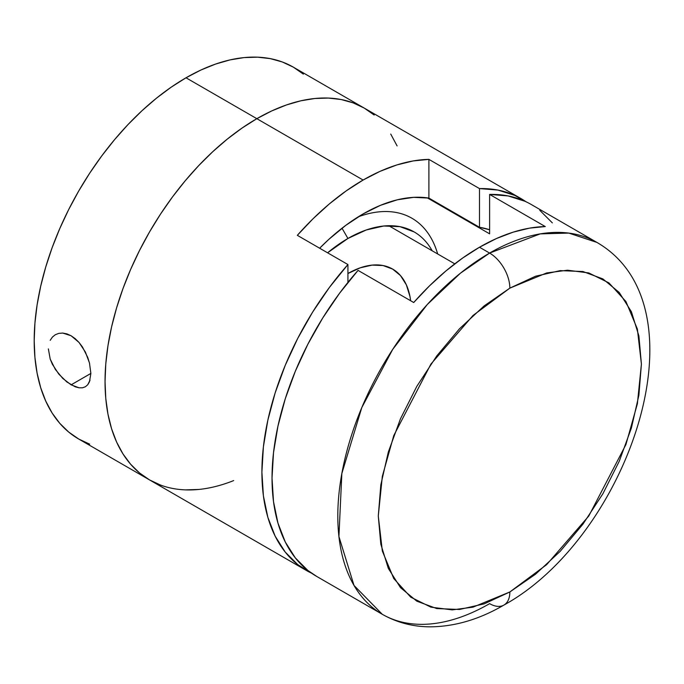 <?xml version="1.0" encoding="UTF-8"?>
<svg xmlns="http://www.w3.org/2000/svg" width="684" height="684" viewBox="0 0 684 684"><rect width="100%" height="100%" fill="white"/><g stroke="black" fill="none" stroke-linecap="round" stroke-linejoin="round"><path stroke-width="1.03" d="M347.925 273.523A89.45 51.642 -60 0 1 410.631 300.738L409.964 296.497L406.364 284.869L400.525 275.618L392.65 269.094L383.066 265.546L372.13 265.11L360.271 267.803L347.925 273.523M50.206 340.316L52.411 337.067L55.336 334.707L58.833 333.356L62.757 333.065L71.119 335.767L75.197 338.657L79.028 342.453L85.389 352.046L89.467 362.956L90.869 373.421L71.119 384.844L62.748 378.397L55.336 369.411L50.206 359.109L48.367 348.908M414.119 231.91L399.935 226.652L383.75 226.011L366.188 229.995L347.925 238.468L342.009 228.217L347.925 238.468L327.585 252.798A132.388 76.437 -60 0 1 347.925 238.468A132.388 76.437 -60 0 1 432.177 250.789M233.697 480.578A214.682 123.949 -60 0 1 149.505 479.894A214.682 123.949 -60 0 1 116.596 307.868A214.682 123.949 -60 0 1 256.842 118.683L186.005 77.788A214.682 123.949 120 0 0 45.751 266.965A214.682 123.949 120 0 0 78.66 439L89.698 444.173M79.053 387.802L71.119 384.844L90.869 373.438L89.476 381.766L87.757 384.724L85.406 386.759L82.482 387.794L79.053 387.802L75.223 386.811L66.912 382.014L58.85 374.165L52.411 364.341L50.206 359.109M52.411 337.067L55.336 334.707L58.833 333.356L62.757 333.065L66.895 333.869L71.119 335.767L79.028 342.453L82.465 346.985L87.749 357.458L89.613 363.546M186.005 77.788L171.128 87.219L156.388 98.248L141.939 110.774L127.908 124.668L114.442 139.801L101.668 156.02L89.698 173.172L78.66 191.101L68.656 209.62L59.782 228.559L52.121 247.736L45.76 266.965L40.741 286.057L37.116 304.833L34.927 323.113L34.2 340.717L34.927 357.476L37.116 373.233L40.741 387.828L45.76 401.123L52.121 412.999L59.782 423.336L68.656 432.023L78.66 438.991L149.505 479.894L160.543 485.076L149.505 479.894L139.502 472.926L149.505 479.894A214.682 123.949 120 0 1 116.596 307.868A214.682 123.949 120 0 1 256.842 118.683A214.682 123.949 -60 0 1 364.187 108.055L353.149 102.874L341.188 99.531L328.406 98.069L314.939 98.487L300.909 100.787L286.459 104.951L271.728 110.936L256.842 118.683L241.965 128.122L227.233 139.151L212.784 151.677L198.753 165.571L185.287 180.696L172.505 196.915L160.543 214.075L149.505 231.996L139.502 250.524L130.627 269.462L122.966 288.639L116.596 307.868L111.578 326.961L107.961 345.736L105.772 364.016L105.045 381.621L105.772 398.379L107.961 414.128L111.578 428.731L116.596 442.026L122.966 453.902L130.627 464.231L139.502 472.926L130.627 464.231L122.966 453.902L116.596 442.026L111.578 428.731L107.961 414.128L105.772 398.379L105.045 381.621L105.772 364.016L107.961 345.736L111.578 326.961L116.596 307.868L122.966 288.639L130.627 269.462L139.502 250.524L149.505 231.996L160.543 214.075L172.505 196.915L185.287 180.696L198.753 165.571L212.784 151.677L227.233 139.151L241.965 128.122L256.842 118.683L363.11 180.037A214.682 123.949 -60 0 1 428.894 159.372L479.493 188.587A214.682 123.949 -60 0 1 521.054 198.617A214.682 123.949 -60 0 1 525.996 201.746L514.813 195.41L497.978 190.084L479.493 188.587L479.493 227.293L479.493 188.587L428.894 159.372L428.894 198.078L479.493 227.293A173.18 99.984 -60 0 1 489.616 229.756L479.493 227.293L428.894 198.078L428.894 159.372L413.179 160.937L396.84 164.938L380.082 171.333L363.11 180.037L256.842 118.683L271.728 110.936L286.459 104.951L300.909 100.787L314.939 98.487L328.406 98.069L341.188 99.531L353.149 102.874L364.187 108.055A214.682 123.949 120 0 0 256.842 118.683L186.005 77.788L200.882 70.042L215.622 64.057L230.072 59.893L244.094 57.584L257.56 57.165L270.342 58.636L282.304 61.97L293.342 67.152A214.682 123.949 120 0 0 186.005 77.788M303.354 74.12L293.342 67.152L364.187 108.055L374.191 115.023L364.187 108.055L521.054 198.617M397.096 145.923L390.726 134.047L397.096 145.923M185.287 489.881L198.753 489.462L185.287 489.881M437.666 253.961A143.118 82.636 120 0 0 358.322 216.794A143.118 82.636 -60 0 1 411.896 218.23M85.397 386.768L82.482 387.794M90.031 380.159L87.697 384.801M319.65 248.215A173.18 99.984 -60 0 1 363.11 213.921A173.18 99.984 -60 0 1 428.894 198.078L413.64 197.351L397.37 199.788L380.415 205.354L363.11 213.921L345.805 225.335L328.85 239.349L319.65 248.215M347.925 264.546L347.925 282.398L347.925 264.546L297.326 235.33A214.682 123.949 -60 0 1 363.11 180.037L346.138 190.93L329.372 203.892L313.041 218.752L297.326 235.33L347.925 264.546L329.44 287.391L312.605 312.152L297.762 338.341L285.202 365.427L275.156 392.898L267.846 420.198L263.4 446.806L261.904 472.182L263.4 495.84L267.846 517.309L275.156 536.162L285.202 552.039L297.762 564.625L311.545 573.175A214.682 123.949 -60 0 1 306.372 570.465A214.682 123.949 -60 0 1 347.925 264.546M503.928 605.066C628.203 536.786 708.068 306.842 596.952 242.435L531.169 204.456A214.682 123.949 120 0 0 489.616 194.427L489.616 233.834L427.286 197.847L489.616 233.834L489.616 194.427L545.276 226.566A214.682 123.949 120 0 0 479.493 247.232L489.616 253.071L460.452 273.173L427.286 304.508L392.676 349.43L361.793 407.587L341.846 473.508L338.922 536.547L354.013 585.444L382.271 614.283A214.682 123.949 -60 0 1 349.362 442.257A214.682 123.949 -60 0 1 489.616 253.071L479.493 247.232A214.682 123.949 120 0 0 413.709 302.516L358.048 270.385A214.682 123.949 120 0 0 316.487 576.304L382.271 614.283C396.9 622.585 412.879 626.775 430.202 626.835C454.809 626.63 479.381 619.379 503.928 605.066A28.625 16.527 -120 0 0 509.854 591.968L473.012 607.153L452.201 609.889L430.911 607.153L410.733 597.166L393.77 578.561L382.339 551.065L378.286 516.001L382.339 476.269L393.77 435.58L430.911 364.085L473.012 315.478L509.854 288.126A28.625 16.527 -120 0 0 489.616 253.071A214.682 123.949 -60 0 1 596.952 242.435L568.806 233.09L540.215 233.885L489.616 253.071A28.625 16.527 60 0 1 509.854 288.126L484.186 305.868L459.503 328.765L436.76 355.928L416.821 386.332L400.465 418.805L388.307 452.09L380.817 484.905L378.286 516.001L380.817 544.182L388.307 568.361L400.465 587.607L416.821 601.176L436.76 608.563L459.503 609.47L484.186 603.861L509.854 591.968L535.521 574.227L560.205 551.33L582.948 524.158L602.886 493.754L619.242 461.29L631.4 428.004L638.89 395.19L641.412 364.093L638.89 335.912L631.4 311.733L619.242 292.487L602.886 278.918L582.948 271.531L560.205 270.625L535.521 276.233L509.854 288.126L546.687 272.942L567.506 270.206L588.787 272.942L608.974 282.928L625.937 301.533L637.368 329.03L641.412 364.093L637.368 403.825L625.937 444.514L588.787 516.01L546.687 564.616L509.854 591.968A28.625 16.527 60 0 1 503.928 605.066A28.625 16.527 60 0 1 489.616 603.647A214.682 123.949 -60 0 1 382.271 614.283M316.743 576.45L307.886 570.465L295.317 557.879L285.279 542.002L277.969 523.149L273.514 501.68L272.027 478.022L273.514 452.646L277.969 426.046L285.279 398.738L295.317 371.275L307.886 344.18L322.728 318L339.563 293.239L358.048 270.385L413.709 302.516L429.424 285.946L445.754 271.086L462.521 258.124L479.493 247.232L496.464 238.528L513.231 232.132L529.561 228.131L545.276 226.566L489.616 194.427L508.101 195.932L524.936 201.258M539.779 210.296L552.339 222.881M454.774 263.836L388.743 225.72L454.774 263.836M306.372 570.465L149.505 479.894"/></g></svg>
